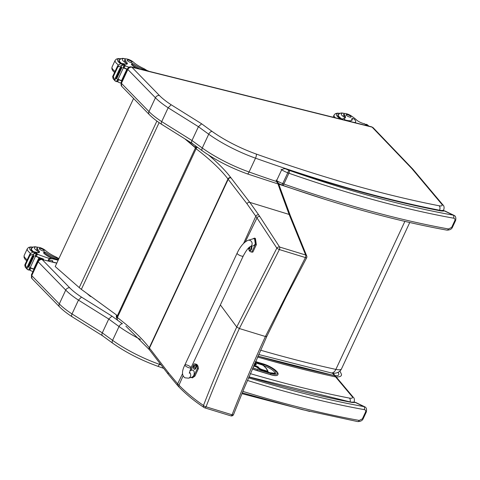 <?xml version="1.0" encoding="UTF-8"?>
<svg xmlns="http://www.w3.org/2000/svg" width="480" height="480" viewBox="0 0 480 480"><rect width="100%" height="100%" fill="white"/><g stroke="black" fill="none" stroke-linecap="round" stroke-linejoin="round"><path stroke-width="0.72" d="M183.102 375.834L178.974 385.194C186.294 392.616 194.466 399.36 203.49 405.438A2.25 1.89 123.7 0 0 204.168 407.58A2.25 1.89 123.7 0 0 204.618 407.784A2.25 0.99 107.1 0 0 204.756 407.856L230.808 415.848A2.25 0.99 -72.9 0 0 232.092 414.792C242.202 388.938 253.302 362.844 265.41 336.51L239.358 328.524L236.736 327.024L220.386 304.914M245.31 241.806L256.98 217.926L276.852 248.13A2.25 0.336 -152.3 0 0 279.366 249.57L239.358 328.524C227.244 354.87 216.138 380.964 206.04 406.8A2.25 0.87 -157.9 0 1 203.49 405.438C213.522 379.536 224.604 353.394 236.736 327.024L276.852 248.13A2.25 1.71 -30.5 0 1 279.594 247.014L259.83 216.57A87.99 21.45 -146.1 0 1 258.696 214.896L249.822 202.38L231.042 177.918A87.738 23.79 -155 0 1 230.814 177.624A161.55 43.806 25 0 0 208.572 155.04M149.52 349.866A2.25 1.926 -37 0 1 149.394 349.716L149.628 350.028A2.25 1.92 -37.5 0 1 149.484 348.066L228.198 179.292L246.984 203.754A2.25 1.92 142.5 0 1 249.822 202.38L289.122 214.434L305.646 255.006L279.594 247.014A2.25 0.99 -72.9 0 1 279.366 249.57L305.418 257.562A2.25 0.336 -152.1 0 0 306.624 257.862L286.236 296.76L266.742 336.54L244.218 388.068L233.556 414.534A2.25 0.876 -158.1 0 1 232.092 414.792L206.04 406.8A2.25 0.99 107.1 0 1 204.756 407.856A2.25 2.25 0 0 1 204.168 407.58C192.972 400.17 186.132 394.092 179.274 387.33A2.25 1.908 -44.8 0 1 178.974 385.194L177.666 383.808L182.574 373.632M266.7 336.276L265.41 336.51L305.418 257.562A2.25 0.99 107.1 0 0 305.646 255.006A2.25 1.86 -21.5 0 1 306.726 255.984L290.304 215.586A2.25 2.082 -21.2 0 1 290.31 215.586A2.25 2.082 -21.2 0 1 290.322 215.628M233.562 414.516A2.25 0.876 -158.1 0 1 233.556 414.534A2.25 2.25 0 0 1 230.808 415.848A2.25 0.99 -72.9 0 1 230.67 415.776M116.736 315.144L116.49 315.666A2.25 2.112 164.8 0 0 116.364 317.058L116.7 318.3A2.25 2.112 -15.2 0 1 116.826 316.902A2.25 0.612 25 0 0 117.39 317.538A2.25 1.362 127.4 0 0 117.51 319.494M195.042 147.228L195.204 146.886A2.25 2.112 -15.2 0 1 195.816 146.1M125.856 326.13L149.394 349.716A2.25 1.926 -37 0 1 149.256 347.766A159.3 43.2 -155 0 0 117.39 317.538L196.104 148.764A2.25 1.362 -52.6 0 1 197.412 147.264M246.984 203.754L256.98 217.926A2.25 1.842 144.9 0 1 259.83 216.57M243.234 256.02L190.992 367.8A3.372 0.918 -155 0 1 186.66 366.75A3.372 0.918 -155 0 1 184.878 364.944A3.372 0.918 -155 0 1 189.21 366A3.372 0.918 -155 0 1 190.992 367.8A3.372 0.918 -155 0 1 186.66 366.75A3.372 0.918 -155 0 1 184.878 364.944L237.12 253.158A3.372 0.918 -155 0 0 238.902 254.964A3.372 0.918 -155 0 0 243.234 256.02C245.988 250.848 248.244 247.758 250.014 246.75L249.954 246.774M252.546 238.974L254.454 238.122L255.384 244.38L251.946 251.736A9.276 4.17 106.9 0 1 250.632 251.778A9.276 4.17 106.9 0 1 248.556 247.956M248.052 240.3A3.372 3.102 -106.4 0 1 251.808 245.148A3.372 3.102 -106.4 0 1 250.002 246.756L253.74 245.658L255.204 244.146C256.146 240.792 255.612 238.962 253.596 238.662L248.052 240.3C243.936 242.154 240.294 246.444 237.12 253.158M250.632 251.778L251.598 252.072A9.276 4.17 -73.1 0 0 252.906 252.024L256.344 244.674L255.414 238.416L254.454 238.122M251.946 251.736L252.906 252.024M190.98 370.416L193.986 363.984A9.276 4.17 106.9 0 1 195.3 363.942A9.276 4.17 106.9 0 1 197.412 368.424L193.98 375.774L191.478 377.592L191.106 377.418M189.408 372.294A3.372 3.102 73.6 0 1 188.55 378.168L192.336 377.052L193.794 375.54C194.742 372.186 194.208 370.356 192.192 370.062L189.81 370.758M191.478 377.592L192.438 377.886L194.94 376.068L198.378 368.712A9.276 4.17 -73.1 0 0 196.26 364.23L195.3 363.942M197.412 368.424L198.378 368.712M251.226 246.396A2.214 0.996 106.9 0 1 251.334 246.414A2.214 0.996 106.9 0 1 251.4 249.456A2.214 0.996 106.9 0 1 250.05 250.656A2.214 0.996 106.9 0 1 249.882 250.56M250.98 246.468A2.13 0.96 106.9 0 1 250.836 249.258A2.13 0.96 106.9 0 1 249.18 250.062L249.69 250.548A2.214 0.996 -73.1 0 0 251.046 249.348A2.214 0.996 -73.1 0 0 251.16 246.42M249.21 248.73L249.528 248.532A2.874 0.882 20.3 0 0 249.876 248.802L249.876 248.772A1.092 0.492 106.9 0 0 249.984 248.55A2.874 0.672 -150.3 0 1 249.654 248.256L249.696 247.692A2.874 2.328 -42.5 0 1 250.08 247.23A1.176 0.528 -73.1 0 0 249.99 247.116A2.874 2.55 148.2 0 0 249.594 247.56L249.276 247.758A2.874 0.654 -150.5 0 1 249.24 247.584A1.176 0.528 -73.1 0 0 249.126 247.83A2.874 0.9 20.5 0 0 249.144 248.034L249.108 248.598A2.874 2.556 147.5 0 0 249.036 249.156A1.176 0.528 -73.1 0 0 249.126 249.27A2.874 2.322 -41.9 0 1 249.21 248.73L249.942 248.616M249.75 247.614L249.276 247.758M195.69 365.046A2.214 0.996 106.9 0 1 195.882 365.064A2.214 0.996 106.9 0 1 195.954 368.1A2.214 0.996 106.9 0 1 194.598 369.3A2.214 0.996 106.9 0 1 194.43 369.21M195.882 365.064L194.832 365.076A2.13 0.96 106.9 0 1 195.768 365.646A2.13 0.96 106.9 0 1 195.39 367.908A2.13 0.96 106.9 0 1 193.734 368.712L194.244 369.192A2.214 0.996 -73.1 0 0 195.594 367.992A2.214 0.996 -73.1 0 0 195.528 364.956A2.214 0.996 -73.1 0 0 195.228 364.962M193.806 366.354A1.092 0.492 106.9 0 0 193.728 366.522L193.674 366.48A2.874 0.9 20.5 0 0 193.698 366.684L193.656 367.248A2.874 2.556 147.5 0 0 193.59 367.8A1.176 0.528 -73.1 0 0 193.68 367.92A2.874 2.322 -41.9 0 1 193.758 367.374L194.076 367.176A2.874 0.882 20.3 0 0 194.43 367.446L194.43 367.416A1.092 0.492 106.9 0 0 194.532 367.194M193.758 367.374L194.49 367.26M194.43 367.446A1.176 0.528 -73.1 0 0 194.544 367.206A2.874 0.672 -150.3 0 1 194.208 366.9L194.244 366.342A2.874 2.328 -42.5 0 1 194.628 365.88A1.176 0.528 -73.1 0 0 194.538 365.766A2.874 2.55 148.2 0 0 194.142 366.21L193.824 366.408A2.874 0.654 -150.5 0 1 193.788 366.234A1.176 0.528 -73.1 0 0 193.674 366.48M194.304 366.264L193.824 366.408M90.51 296.346A2.25 1.59 -48.7 0 1 89.94 296.076L89.94 296.076A2.25 1.59 -48.7 0 1 89.556 295.398M159.12 122.646L81.36 289.374L117.42 315.642M186.012 139.554L195.72 147.81M195.612 147.99L184.8 138.798M81.36 289.374A35.994 9.762 -155 0 1 79.23 287.604L55.2 266.538L133.578 98.472M102.816 335.766C101.76 335.586 101.586 334.614 102.3 332.85L108.738 319.032A451.908 122.556 25 0 0 119.034 326.52A3.33 1.83 -54.3 0 1 122.424 323.748A448.578 121.65 -155 0 1 111.966 316.14L108.738 319.032L78.462 300.12L72.018 313.938A44.994 12.204 -155 0 1 59.298 303.906L65.736 290.088A44.994 12.204 25 0 0 78.462 300.12L81.48 297.096A41.664 11.298 -155 0 1 69.768 287.856L42.204 259.578A3.33 2.604 135.7 0 0 38.172 261.816L65.736 290.088A3.33 2.604 -44.3 0 1 69.768 287.856M42.204 259.578L56.838 263.022M102.324 335.628L112.68 343.176A3.33 1.83 -54.3 0 1 112.59 340.338A451.908 122.556 -155 0 1 102.3 332.85L72.018 313.938C71.298 315.69 71.4 316.62 72.33 316.722M102.3 335.616L71.892 316.62C66.792 313.302 62.694 310.062 59.586 306.9A3.33 2.604 -44.3 0 1 59.298 303.906L31.734 275.634A3.372 0.918 -155 0 1 31.386 274.884L32.022 278.622A3.33 2.604 -44.3 0 1 31.734 275.634L38.172 261.816A3.372 0.918 25 0 1 37.83 261.066C38.67 259.554 39.942 258.942 41.64 259.236M192.006 143.298L161.574 124.29C156.48 120.972 152.376 117.732 149.274 114.57A3.33 2.604 -44.3 0 1 148.98 111.576L121.416 83.304A3.372 0.918 -155 0 1 121.068 82.554L121.71 86.292A3.33 2.604 -44.3 0 1 121.416 83.304L127.86 69.486L155.424 97.764L148.98 111.576A44.994 12.204 -155 0 0 161.706 121.608C160.98 123.366 161.082 124.29 162.018 124.392M192.504 143.436C191.442 143.256 191.274 142.284 191.982 140.52L161.706 121.608L168.15 107.79L171.168 104.766A41.664 11.298 -155 0 1 159.45 95.526A3.33 2.604 135.7 0 0 155.424 97.764A44.994 12.204 25 0 0 168.15 107.79L198.426 126.702L191.982 140.52A451.908 122.556 -155 0 0 202.272 148.008A3.33 1.83 -54.3 0 0 202.368 150.846L191.958 143.268M159.45 95.526L131.904 67.236L372.102 127.14L411.798 168.54A7.92 2.148 -155 0 1 412.05 168.822L441.594 203.988A7.92 2.148 -155 0 1 439.122 205.77A537.732 145.83 -155 0 1 256.236 154.038A55.164 14.958 -155 0 1 212.106 131.418A3.33 1.83 125.7 0 0 208.716 134.196A451.908 122.556 25 0 1 198.426 126.702L201.654 123.81L171.168 104.766M131.904 67.236L131.322 66.906C129.63 66.612 128.358 67.224 127.512 68.736A3.372 0.918 25 0 0 127.86 69.486A3.33 2.604 135.7 0 1 131.892 67.248M344.994 118.068L345.012 117.642A15.684 4.254 -155 0 0 343.92 115.74L344.394 114.72A15.684 4.254 -155 0 1 345.42 117.564A15.684 4.254 -155 0 1 343.812 118.506L341.244 119.256M344.79 120.138A10.206 7.986 135.7 0 1 346.176 120.24L346.8 120.36A12.75 3.456 25 0 0 352.2 119.916A12.75 3.456 25 0 0 352.068 118.65A1.41 0.384 25 0 1 352.056 118.512L351.672 119.334A1.41 0.384 -155 0 1 351.786 119.256M354.372 122.526A11.04 2.994 25 0 0 355.608 121.848A11.04 2.994 25 0 0 354.474 119.388A1.41 0.384 25 0 0 353.1 118.596A1.41 0.384 25 0 0 352.056 118.512M351.672 119.334A1.41 0.384 -155 0 0 351.684 119.478A12.75 3.456 -155 0 1 351.906 120.282M355.608 121.848L355.224 122.67A11.04 2.994 -155 0 1 355.188 122.73M368.256 125.988A3.786 1.026 -155 0 1 368.478 126.024L368.754 126.114M368.922 126.156L367.02 124.53A3.786 1.026 -155 0 1 366.414 124.326L365.886 124.872M367.668 125.844L366.15 124.302M344.394 114.72A4.956 1.344 -155 0 1 344.07 113.826A4.956 1.344 -155 0 1 346.95 113.856A4.956 1.344 -155 0 1 351.54 116.076A24.804 6.726 -155 0 1 356.598 120.006A5.784 1.572 -155 0 0 363.258 123.456A31.884 8.646 -155 0 0 364.716 123.84A1.122 0.87 138.7 0 1 364.77 123.852L366.558 125.568M341.544 119.142A10.122 2.748 -155 0 1 338.952 117.06A10.122 2.748 -155 0 1 337.908 114.81A10.122 2.748 -155 0 1 338.55 114.306M343.92 115.74A4.956 1.344 -155 0 1 343.596 114.846L344.07 113.826M350.754 116.418A2.7 0.732 25 0 0 348.126 114.9A2.7 0.732 25 0 0 346.134 114.738A2.7 0.732 25 0 0 348.27 116.544A2.7 0.732 25 0 0 351.03 117.018A2.7 0.732 25 0 0 350.754 116.418M147.126 70.566L144.078 68.7A15.684 4.254 -155 0 1 133.362 62.094A4.956 1.344 -155 0 0 128.556 59.436A4.956 1.344 -155 0 0 125.106 59.22A4.956 1.344 -155 0 0 125.112 59.61L124.638 60.63A4.956 1.344 -155 0 1 124.626 60.24L125.106 59.22M148.872 71.28A10.206 7.986 135.7 0 0 147.69 70.74L147.066 70.548L147.432 70.92M128.946 67.212A47.832 12.972 -155 0 1 125.694 65.958L123.816 66.186M123.342 67.488L124.17 67.956A47.832 12.972 25 0 0 127.308 69.18M118.854 66.702L117.768 65.586L117.846 66.894L123.552 64.944A3.786 1.026 25 0 1 124.158 65.148L122.964 67.704A3.786 1.026 25 0 1 123.372 67.86A47.832 12.972 25 0 0 127.218 69.372M123.372 67.86L118.062 79.242A47.832 12.972 25 0 0 121.644 80.652M117.858 79.248L118.686 79.716A47.832 12.972 25 0 0 121.824 80.94M118.686 79.716L117.708 81.816L118.158 82.116A47.832 12.972 25 0 0 120.858 83.16M117 81.084L118.158 82.116M127.2 69.408A47.832 12.972 25 0 1 126.84 69.27L121.566 80.574L121.89 80.79M125.112 59.61A24.804 6.726 -155 0 0 126.936 62.736A5.784 1.572 -155 0 1 127.338 63.81A5.784 1.572 -155 0 1 124.878 64.008A31.884 8.646 -155 0 1 123.468 63.678A1.122 0.864 138.5 0 0 123.414 63.666L123.048 63.726M123.552 64.944L122.088 63.45L120.978 63.498L117.786 65.55L112.638 76.584L113.118 78.72L115.164 81.036L113.736 77.682L112.65 76.566L113.16 76.254L113.736 77.682M147.066 70.548A12.75 3.456 25 0 1 134.016 64.272A1.41 0.384 25 0 0 132.69 63.612A1.41 0.384 25 0 0 131.832 63.594A1.41 0.384 25 0 0 131.976 63.906A11.04 2.994 25 0 0 140.22 69.126M136.266 68.136A11.04 2.994 -155 0 1 131.592 64.728A1.41 0.384 -155 0 1 131.448 64.416L131.832 63.594M118.062 79.242A3.786 1.026 25 0 0 117.66 79.086L116.466 81.636A3.786 1.026 25 0 0 115.866 81.432L114.402 79.932M120.918 67.254A3.786 1.026 25 0 0 120.906 67.254A1.77 0.48 25 0 1 120.414 67.17L120.918 67.254M121.392 67.308L121.926 67.422A3.786 1.026 25 0 0 121.392 67.308L116.118 78.612L116.688 78.798L121.878 67.518M120.414 67.17L115.146 78.474L115.644 78.558M126.84 69.27L127.164 69.486M122.088 63.45A3.786 1.026 25 0 0 122.556 63.51L124.158 65.148M116.466 81.636L117.828 79.146M122.964 67.704L124.338 65.196M117.708 81.816L117.198 80.376M119.58 59.7A10.122 2.748 25 0 0 118.944 60.204A10.122 2.748 25 0 0 121.116 63.468M126.216 64.272L125.754 62.862A24.804 6.726 -155 0 1 124.638 60.63M127.446 60.732A2.7 0.732 25 0 0 130.068 62.256A2.7 0.732 25 0 0 132.06 62.418A2.7 0.732 25 0 0 129.924 60.612A2.7 0.732 25 0 0 127.17 60.132A2.7 0.732 25 0 0 127.446 60.732M58.878 258.654L56.22 257.106A15.684 4.254 -155 0 1 45.504 250.5A4.956 1.344 -155 0 0 40.698 247.842A4.956 1.344 -155 0 0 37.248 247.62A4.956 1.344 -155 0 0 37.254 248.01L36.78 249.03A4.956 1.344 -155 0 1 36.774 248.646L37.248 247.62M49.602 258.504A47.832 12.972 -155 0 1 37.842 254.364L35.958 254.592M35.484 255.888L36.318 256.362A47.832 12.972 25 0 0 43.548 259.068L43.14 258.93M31.002 255.108L29.916 253.992L29.988 255.3L35.7 253.35A3.786 1.026 25 0 1 36.3 253.554L35.112 256.104A3.786 1.026 25 0 1 35.514 256.266A47.832 12.972 25 0 0 43.464 259.26M35.514 256.266L30.21 267.648A47.832 12.972 25 0 0 33.792 269.058M30 267.648L30.834 268.122A47.832 12.972 25 0 0 33.966 269.346M30.834 268.122L29.856 270.216L30.306 270.522A47.832 12.972 25 0 0 32.94 271.542M29.34 268.782L30.306 270.522M38.982 257.676L39.606 257.922A47.832 12.972 25 0 1 38.982 257.676L33.714 268.98L34.038 269.19M39.6 257.934L38.652 259.968M40.272 258.162L40.89 258.402A47.832 12.972 25 0 1 40.272 258.162L39.726 259.338M41.55 258.63L42.162 258.846A47.832 12.972 25 0 1 41.55 258.63L41.298 259.17M37.254 248.01A24.804 6.726 -155 0 0 39.084 251.142A5.784 1.572 -155 0 1 39.486 252.216A5.784 1.572 -155 0 1 37.026 252.414A31.884 8.646 -155 0 1 35.616 252.078A1.122 0.864 138.5 0 0 35.562 252.072L35.19 252.132M35.7 253.35L34.236 251.85L33.126 251.904L29.928 253.956L24.786 264.99L25.26 267.12L27.306 269.436L25.884 266.088L24.792 264.972L25.308 264.66L25.884 266.088M58.794 258.834A12.75 3.456 25 0 1 46.158 252.678A1.41 0.384 25 0 0 44.832 252.018A1.41 0.384 25 0 0 43.98 251.994A1.41 0.384 25 0 0 44.124 252.312A11.04 2.994 25 0 0 57.792 259.446L58.434 259.608M52.152 258.426A11.04 2.994 -155 0 1 43.74 253.134A1.41 0.384 -155 0 1 43.596 252.822L43.98 251.994M30.21 267.648A3.786 1.026 25 0 0 29.802 267.492L28.614 270.042A3.786 1.026 25 0 0 28.008 269.838L26.55 268.338M32.562 255.576A1.77 0.48 25 0 0 33.048 255.654A3.786 1.026 25 0 0 33.048 255.654L32.562 255.576L27.288 266.88L27.792 266.964M33.534 255.708L34.068 255.822A3.786 1.026 25 0 0 33.534 255.708L28.266 267.018L28.83 267.204L34.026 255.924M39.606 257.922L38.658 259.962M34.236 251.85A3.786 1.026 25 0 0 34.704 251.916L36.3 253.554M28.614 270.042L29.976 267.552M35.112 256.104L36.48 253.602M58.272 259.95L51.24 258.198A2.25 1.758 135.7 0 0 48.516 259.71L48 260.82M52.176 261.858A1.548 1.212 135.7 0 0 52.266 260.574M58.146 260.226L51.63 258.6A2.25 1.758 135.7 0 0 48.906 260.112L48.516 260.952M52.692 261.99A1.548 1.212 135.7 0 0 52.494 260.748A1.548 1.212 135.7 0 0 52.014 260.478L51.114 260.25A1.548 1.212 135.7 0 0 49.314 261.15M31.728 248.106A10.122 2.748 25 0 0 31.092 248.61A10.122 2.748 25 0 0 33.264 251.874M38.364 252.678L37.896 251.262A24.804 6.726 -155 0 1 36.78 249.03M39.594 249.138A2.7 0.732 25 0 0 42.216 250.662A2.7 0.732 25 0 0 44.208 250.818A2.7 0.732 25 0 0 42.072 249.018A2.7 0.732 25 0 0 39.312 248.538A2.7 0.732 25 0 0 39.594 249.138M350.922 402.09L353.898 402.15A2.25 2.016 -99.9 0 1 355.206 402.402L353.898 402.15M366.378 411.864A2.25 0.612 -155 0 1 366.372 411.876C366.906 409.044 366.3 407.322 364.56 406.722L363.924 406.602A2.25 1.512 100.2 0 1 364.248 409.626C365.472 409.824 365.916 410.616 365.58 411.984L362.382 418.854L359.214 420.42A480.324 130.26 -155 0 1 242.856 391.374M242.256 392.838L302.256 409.614L357.582 421.572A2.25 1.512 -79.8 0 0 359.214 420.42M440.196 210.642L443.178 210.702A2.25 2.016 -99.9 0 1 444.48 210.954L443.172 210.702M278.562 183.528L276.624 180.606L281.658 169.812C283.638 168.57 285.3 168.402 286.644 169.308L285.222 168.732C341.118 187.446 392.706 201.402 439.986 210.606M455.652 220.416A2.25 0.612 -155 0 1 455.646 220.428C456.18 217.596 455.58 215.874 453.84 215.268L453.204 215.148A2.25 1.512 100.2 0 1 453.528 218.172C454.746 218.376 455.19 219.162 454.86 220.536L451.656 227.406L448.494 228.966A480.324 130.26 -155 0 1 283.872 184.032A9 2.442 -155 0 1 282.732 183.606A2.25 0.462 111.6 0 1 281.724 184.956L282.666 185.304A2.25 0.756 -70.7 0 0 283.872 184.032L288.906 173.238A2.25 0.756 -70.7 0 0 289.356 170.424A6.75 1.83 -155 0 1 288.498 170.106A2.25 0.462 111.6 0 1 287.766 172.812A9 2.442 25 0 0 288.906 173.238A480.324 130.26 25 0 0 453.528 218.172M281.724 184.956L277.992 183.222L276.084 181.368M282.666 185.304C342.732 206.244 397.458 221.178 446.856 230.124L446.856 230.124A2.25 1.512 -79.8 0 0 448.494 228.966M254.52 363.888A3.78 1.026 25 0 0 254.496 363.924A3.78 1.026 25 0 0 254.562 364.344M256.308 366.834A0.9 0.408 106.8 0 1 256.44 366.828A0.9 0.408 106.8 0 1 256.548 366.906A0.9 0.768 -37.9 0 1 256.89 367.14L256.89 367.14A0.9 0.768 -37.9 0 1 256.926 367.188M252.348 368.832A12.372 3.354 25 0 0 257.124 370.638L270.582 374.706A12.372 3.354 25 0 0 277.8 374.796A12.372 3.354 25 0 0 277.818 374.76M257.91 356.1L333.12 375.282A13.572 3.678 25 0 0 338.7 373.65L338.112 372.36A69.924 18.96 25 0 1 338.7 373.65A13.572 3.678 25 0 1 333.12 375.282A540.894 146.688 25 0 1 257.91 356.1M257.508 357.012A539.94 146.424 25 0 0 334.752 376.746A22.908 6.21 25 0 0 341.526 374.676A65.754 17.832 25 0 0 339.864 371.136M195.468 147.87L116.826 316.902L116.49 315.666A2.25 0.612 -155 0 1 116.496 315.516A2.25 2.25 0 0 0 116.364 317.058M179.298 387.354A2.25 1.908 -44.8 0 1 179.274 387.33L177.93 385.908A2.25 1.95 -42.2 0 1 177.666 383.808L168.27 372.534A2.25 1.92 -37.5 0 0 168.414 374.49L177.93 385.908A2.25 1.95 -42.2 0 0 177.96 385.944M168.444 374.532A2.25 1.92 -37.5 0 1 168.414 374.49L149.628 350.028M196.938 146.922A2.25 2.112 164.8 0 0 195.54 148.128A2.25 0.612 25 0 0 196.104 148.764A159.3 43.2 -155 0 1 227.964 178.986L149.256 347.766A89.988 24.402 25 0 0 149.484 348.066L168.27 372.534M230.814 177.624A2.25 1.926 143 0 0 227.964 178.986A89.988 24.402 25 0 0 228.198 179.292A2.25 1.92 142.5 0 1 231.042 177.918M258.696 214.896A2.25 1.89 146.8 0 0 255.822 216.228L243.618 243.354M195.372 147.51L195.204 146.886A2.25 0.612 -155 0 1 195.21 146.736L194.994 147.192M187.836 141.108L189.054 141.456M278.172 184.554A558.678 151.494 -155 0 1 279.78 189.096A92.238 25.014 25 0 0 279.99 189.69L289.122 214.434A2.25 2.082 -21.2 0 1 290.304 215.586L288.858 211.608A2.25 2.088 -20.3 0 1 288.87 211.65M279.78 189.096A2.25 2.1 -18.1 0 1 281.004 190.356L279.024 184.836M279.99 189.69A2.25 2.088 -20.3 0 1 281.184 190.872L281.004 190.356M287.652 210.396A2.25 2.088 -20.3 0 1 288.858 211.608M255.384 244.38L256.344 244.674M193.98 375.774L194.94 376.068M249.444 250.374A2.214 0.996 -73.1 0 0 249.69 250.548L250.05 250.656M249.144 248.034L249.588 248.13M193.998 369.024A2.214 0.996 -73.1 0 0 194.244 369.192L194.598 369.3M193.698 366.684L194.142 366.774M404.88 221.388L335.868 369.396C311.886 364.17 286.782 357.768 260.544 350.184M409.752 222.516L341.49 368.898A13.572 3.678 -155 0 1 335.868 369.396A6.75 4.158 102.3 0 1 331.11 372.888L331.11 372.888A6.75 4.158 102.3 0 1 331.08 372.882M156.894 121.062L79.23 287.604M111.966 316.14L81.48 297.096M161.064 364.92A541.062 146.73 -155 0 1 159.384 364.32A58.494 15.864 -155 0 1 112.59 340.338L119.034 326.52A58.494 15.864 25 0 0 140.466 339.462M350.034 402.078A3.33 2.166 -79 0 0 349.434 398.1A537.732 145.83 -155 0 1 250.29 373.632M354.09 402.06L354.06 402.132A11.25 3.048 25 0 0 354.09 402.06C354.708 399.708 354.384 398.046 353.1 397.08A3.33 2.772 140 0 0 351.906 396.318A7.92 2.148 -155 0 1 349.434 398.1M332.226 372.888L351.906 396.318M42.222 259.566L56.76 263.196M163.722 368.382L157.638 366.222A3.33 1.05 -70.4 0 0 159.384 364.32L159.846 363.33M326.172 199.722L247.326 173.892A3.33 1.05 -70.4 0 0 249.072 171.99A58.494 15.864 -155 0 1 202.272 148.008L208.716 134.196A58.494 15.864 25 0 0 255.51 158.178A541.062 146.73 25 0 0 439.53 210.228A11.25 3.048 25 0 0 443.772 209.73C444.396 207.384 444.066 205.728 442.788 204.75A3.33 2.772 -40 0 0 441.594 203.988M276.552 181.524A541.062 146.73 -155 0 1 249.072 171.99L255.51 158.178A3.33 1.05 109.6 0 0 256.236 154.038M372.102 127.14A3.33 1.866 -76 0 0 371.556 126.81L373.212 127.77L412.848 169.14A3.33 2.628 -43.8 0 1 413.028 169.362M372.162 127.17A3.33 2.628 -43.8 0 1 373.212 127.77M411.798 168.54A3.33 2.628 -43.8 0 1 412.848 169.14L442.788 204.75M412.05 168.822A3.33 2.772 -40 0 1 413.244 169.584M439.122 205.77A3.33 2.166 101 0 1 439.53 210.228L439.404 210.492M212.106 131.418A448.578 121.65 -155 0 1 201.654 123.81M346.8 120.36L347.166 120.732M351.684 119.478L352.068 118.65M368.478 126.024L367.02 124.53M365.934 124.926L366.186 124.38M366.354 125.514L364.716 123.84M345.414 120.156L343.812 118.506M340.602 119.094A11.7 3.174 -155 0 1 337.686 116.748A11.7 3.174 -155 0 1 339.558 113.424M335.34 117.78A13.5 3.66 -155 0 1 334.116 114.954L335.37 113.658L337.32 113.16L339.798 113.304M345.012 117.642A7.56 2.052 -155 0 1 341.184 114.078A7.56 2.052 -155 0 1 344.604 113.52M341.898 119.01A9.81 2.658 -155 0 1 338.28 114.756L337.908 115.56M125.148 65.862L124.17 67.956M125.694 65.958L123.468 63.678M117.63 66.672L113.16 76.254M131.976 63.906L131.592 64.728M115.578 78.684L114.768 80.412M121.77 65.4L120.906 67.254M122.454 65.016L120.978 63.498M117.846 66.894L113.376 76.476M126.936 62.736L126.258 64.194M145.38 70.038L144.078 68.7M120.594 58.818A11.7 3.174 25 0 0 120.432 63.63M120.834 58.704L118.356 58.554L116.406 59.058L115.152 60.348A13.5 3.66 25 0 0 118.242 64.854M115.152 60.348L112.044 67.026A13.5 3.66 25 0 0 115.032 71.454M125.754 62.862A7.56 2.052 -155 0 1 122.214 59.418A7.56 2.052 -155 0 1 125.64 58.914M121.554 63.42A9.81 2.658 -155 0 1 119.316 60.15L120.996 58.632L122.76 58.35L126.018 58.89M37.296 254.268L36.318 256.362M37.842 254.364L35.616 252.078M29.772 255.078L25.308 264.66M57.792 259.446L57.636 259.794M44.124 252.312L43.74 253.134M27.72 267.084L26.916 268.818M33.918 253.8L33.048 255.654M34.602 253.422L33.126 251.904M29.988 255.3L25.524 264.882M39.084 251.142L38.4 252.6M57.528 258.444L56.22 257.106M48.516 259.71L48.906 260.112M51.24 258.198L51.63 258.6M32.736 247.224A11.7 3.174 25 0 0 32.58 252.036M32.976 247.104L30.498 246.96L28.548 247.458L27.3 248.754A13.5 3.66 25 0 0 30.39 253.26M27.3 248.754L24.186 255.426A13.5 3.66 25 0 0 27.18 259.854M37.896 251.262A7.56 2.052 -155 0 1 34.362 247.824A7.56 2.052 -155 0 1 37.782 247.32M33.696 251.82A9.81 2.658 -155 0 1 31.464 248.556L33.138 247.038L34.908 246.756L38.16 247.296M248.868 376.974A542.184 147.036 25 0 0 351.354 402.336A19.068 5.172 25 0 0 355.206 402.402L363.924 406.602A478.074 129.648 -155 0 1 248.508 377.82M247.404 380.436A480.324 130.26 25 0 0 364.248 409.626M365.58 411.984A2.25 0.612 -155 0 0 366.372 411.876L363.168 418.746A2.25 0.612 -155 0 1 362.382 418.854M288.498 170.106A9.672 2.622 -155 0 1 286.644 169.308A542.184 147.036 25 0 0 440.634 210.882A19.068 5.172 25 0 0 444.48 210.954L453.204 215.148A478.074 129.648 -155 0 1 289.356 170.424M281.118 169.248A1.122 0.306 25 0 0 281.658 169.812A11.922 3.234 25 0 0 287.766 172.812L282.732 183.606A11.922 3.234 -155 0 1 276.624 180.606A1.122 0.306 25 0 1 276.09 180.042M454.86 220.536A2.25 0.612 -155 0 0 455.646 220.428L452.442 227.292A2.25 0.612 -155 0 1 452.442 227.298A2.25 0.612 -155 0 1 451.656 227.406M254.304 364.314L255.216 364.59A1.8 0.486 25 0 0 256.17 364.308L255.864 363.912A2.88 0.78 -155 0 1 257.394 363.462L262.086 364.884A1.35 0.366 -155 0 1 263.61 365.718L266.022 368.22A2.088 0.564 -155 0 1 266.19 368.43L267.594 370.854A1.35 0.366 -155 0 1 266.832 371.004L262.164 369.588A2.88 0.78 -155 0 1 258.774 367.65L258.468 367.26A1.8 0.486 25 0 0 256.35 366.048L253.878 365.298M255.258 364.554A0.9 0.768 -37.9 0 1 256.17 364.308M256.404 366.816A0.9 0.408 -73.2 0 0 256.35 366.048M258.468 367.26A0.9 0.768 142.1 0 0 257.4 367.686M257.766 367.992A0.9 0.768 -37.9 0 1 258.774 367.65M262.224 370.344A0.9 0.408 -73.2 0 0 262.164 369.588M266.892 371.772A0.9 0.408 -73.2 0 0 266.832 371.004M268.074 372.174L268.008 371.184A0.9 0.81 149.9 0 0 267.594 370.854M268.008 371.184L266.604 368.766A0.9 0.81 149.9 0 0 266.19 368.43M266.424 368.556A0.9 0.708 136 0 0 266.022 368.22M266.604 368.766L263.892 365.874A0.9 0.708 136 0 0 263.61 365.718M254.76 364.41A0.9 0.768 -37.9 0 1 255.864 363.912M263.892 365.874L261.978 364.806L257.292 363.39C255.57 362.94 254.652 363.09 254.532 363.846A3.78 1.026 25 0 0 254.664 364.38M253.572 366.006L256.62 366.996A5.4 1.464 25 0 0 262.974 370.632L270.186 372.816A9.9 2.682 25 0 0 275.448 371.262A9.9 2.682 25 0 0 263.79 364.596L256.584 362.418A5.4 1.464 25 0 0 255.27 362.1M256.632 363.222A0.9 0.408 -73.2 0 0 256.584 362.418M254.772 363.246A4.5 1.218 -155 0 1 255.132 363.27M263.73 365.724A0.9 0.408 -73.2 0 0 263.79 364.596M263.79 365.778A9 2.442 -155 0 1 274.788 373.266L274.776 373.296M274.8 373.254L270.078 372.738L262.872 370.56C260.088 369.588 258.114 368.484 256.962 367.23A0.9 0.768 142.1 0 0 256.62 366.996M255.492 361.59L263.28 363.942A11.472 3.114 -155 0 1 276.792 371.67A11.472 3.114 -155 0 1 270.696 373.47L257.238 369.402A11.472 3.114 -155 0 1 252.822 367.734M257.238 369.402A0.9 0.408 106.8 0 1 257.16 370.56L270.618 374.628A0.9 0.408 -73.2 0 0 270.696 373.47M252.384 368.754A12.372 3.354 25 0 0 257.16 370.56L257.124 370.638M270.582 374.706L270.618 374.628A12.372 3.354 25 0 0 277.836 374.718C279.762 372.306 270.996 366.15 263.178 363.87L255.51 361.548M116.688 315.108L116.496 315.516M187.632 140.934L188.712 141.24M195.726 146.034A2.25 2.25 0 0 0 195.21 146.736M281.184 190.872L288.846 211.578M306.624 257.862A2.25 2.25 0 0 0 306.726 255.984M190.992 367.8L189.312 373.278M184.878 364.944C181.704 371.172 181.716 375.456 184.902 377.808L188.55 378.168M249.612 247.008A2.88 2.88 0 0 0 249.18 250.062M249.444 248.484L249.954 248.586M194.832 365.076A2.88 2.88 0 0 0 193.734 368.712M193.848 366.432L194.148 366.558M193.998 367.134L194.502 367.236M91.002 296.592A2.25 2.25 0 0 1 89.94 296.076L87.336 293.79M341.49 368.898C338.742 374.43 331.89 373.278 331.11 372.888L258.63 354.48M353.1 397.08L333.036 373.194M157.638 366.222C140.76 360.072 125.778 352.392 112.68 343.176M309.696 411.438L241.92 393.654M32.022 278.622L59.586 306.9M37.83 261.066L31.386 274.884M247.326 173.892C230.448 167.742 215.46 160.062 202.368 150.846M121.71 86.292L149.274 114.57M127.512 68.736L121.068 82.554M131.334 66.906L371.556 126.81M443.772 209.73L443.334 210.678M333.066 117.216L334.116 114.954M344.982 113.496L341.724 112.956L339.96 113.238L338.28 114.756M116.688 78.798L121.956 67.494M115.716 78.666L120.99 67.362M123.228 67.722L124.416 65.172M116.73 81.66L117.888 79.17M112.044 67.026L111.852 68.814L112.722 70.632L114.534 72.522M135.234 63.624L134.124 62.754M118.944 60.954L119.316 60.15M28.83 267.204L34.104 255.9M27.864 267.072L33.132 255.768M35.376 256.128L36.564 253.578M28.878 270.06L30.036 267.576M29.142 269.49L29.862 270.228M24.186 255.426L24 257.22L24.87 259.032L26.682 260.928M47.376 252.024L46.266 251.16M31.086 249.36L31.464 248.556M350.712 402.06L248.91 376.872M363.168 418.746C362.328 420.648 360.462 421.59 357.582 421.572M355.5 402.36L364.536 406.704M452.442 227.298C451.602 229.194 449.736 230.136 446.856 230.124M444.774 210.912L453.81 215.256M255.084 365.01L255.576 364.608L254.322 364.272M256.962 367.23L256.89 367.14A0.9 0.9 0 0 0 256.44 366.828L253.584 365.964"/></g></svg>
